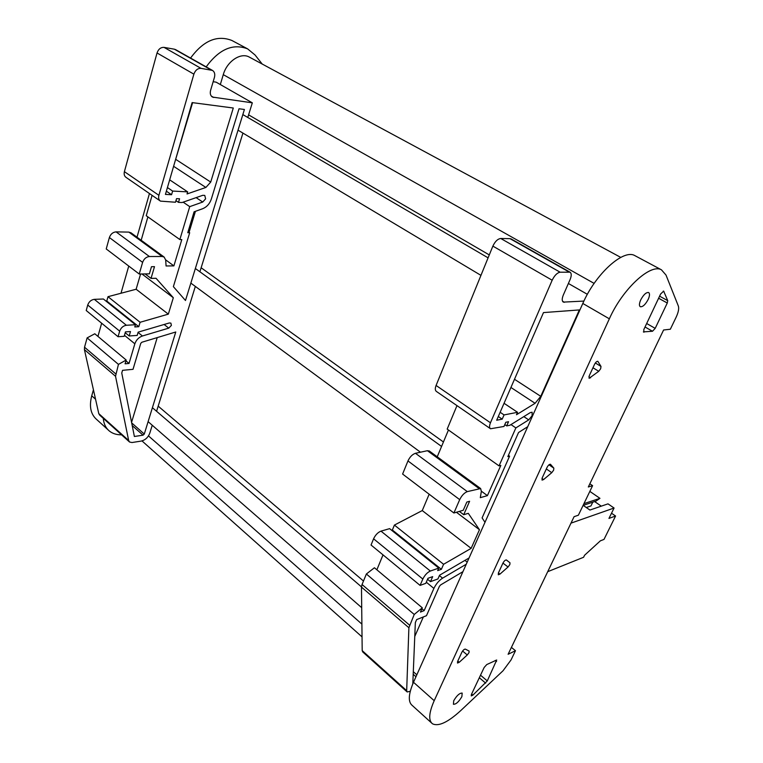 <?xml version="1.0" encoding="UTF-8"?>
<svg xmlns="http://www.w3.org/2000/svg" width="763" height="763" viewBox="0 0 763 763"><rect width="100%" height="100%" fill="white"/><g stroke="black" fill="none" stroke-linecap="round" stroke-linejoin="round"><path stroke-width="1.14" d="M509.989 562.789L509.837 564.591L508.044 567.004L499.946 574.119L498.296 574.787L498.401 572.975L502.97 563.056C504.181 560.9 505.335 559.87 506.422 559.975L509.989 562.789L506.212 559.899M469.092 651.039L469.016 652.623L467.271 654.969L459.25 662.284L457.504 663.047L457.6 661.502L461.863 652.251C463.065 650.152 464.228 649.103 465.335 649.103L469.092 651.039M600.996 366.431L600.653 368.739L598.736 371.295L589.122 378.334L589.236 375.835L594.53 364.361C595.693 362.206 596.8 361.195 597.858 361.328L600.996 366.431L595.34 362.978M553.852 468.158L553.614 470.199L551.754 472.679L543.59 479.565L542.054 480.118L542.159 477.991L547.071 467.347C548.263 465.182 549.398 464.171 550.476 464.286L553.852 468.158L548.979 464.81M461.873 696.638C458.84 701.817 456.026 704.373 453.422 704.278L453.718 700.758C456.76 695.551 459.584 692.995 462.178 693.09L461.873 696.638M648.197 299.401C645.403 304.59 642.78 307.031 640.319 306.736C639.022 305.801 639.156 303.521 640.72 299.897C643.524 294.69 646.147 292.229 648.617 292.525C649.914 293.478 649.78 295.777 648.197 299.401M431.476 722.885L412.268 705.479C407.976 701.989 408.386 694.254 413.498 682.265L582.808 303.464C595.512 273.955 623.438 248.738 634.816 255.605L635.474 255.958M249.692 57.282L249.196 57.025C240.65 52.17 226.926 61.383 223.282 74.65L220.326 84.55M206.172 66.867C219.124 49.204 232.934 43.205 247.613 48.87L255.033 54.974L262.205 64.035M121.555 434.815C116.777 434.891 112.771 433.67 109.529 431.152C105.857 428.186 103.768 423.923 103.282 418.372M158.179 406.135L363.484 581.034M201.136 267.765L443.437 441.987M248.595 114.86L489.283 254.918M663.591 329.998L588.321 486.985L592.593 485.659L578.392 515.197L574.081 516.685L508.11 654.273L515.483 650.715L511.038 659.947L503.027 670.772L460.776 710.563C447.9 722.351 438.467 726.757 432.459 723.772C428.329 720.444 428.911 712.747 434.204 700.692L609.351 318.82C622.541 289.005 650.534 263.187 661.454 269.825L666.004 275.052L678.336 306.001C679.165 308.548 678.402 312.353 676.037 317.418L670.343 329.234L663.591 329.998M643.934 332.22L643.791 329.616L660.615 294.013L663.657 291.132L667.73 300.651L667.272 303.016L655.198 328.367L652.499 331.256L643.371 331.895M487.29 680.93L472.898 695.122L471.267 695.894L471.4 694.502L484.162 667.472L486.756 664.563L496.694 660.014L487.29 680.93L480.518 675.188M511.41 647.396L515.483 650.715M108.05 429.807L96.853 419.66C90.702 414.404 88.994 406.45 91.732 395.816L93.439 389.817M120.993 293.25L128.756 266.068M136.997 237.198L149.453 193.525M190.569 58.064C203.378 40.62 217.14 34.755 231.885 40.477L232.782 40.954M589.856 483.79L592.593 485.659M589.837 491.391L599.956 498.344L595.951 501.119L583.19 505.364M586.28 507.509L590.963 505.936L592.794 502.168M583.142 505.325L589.904 510.046L607.997 503.857L614.072 508.024L608.95 518.42L615.569 516.017L603.991 539.422L600.367 540.833L584.582 555.245L583.581 557.276L547.71 571.687M583.953 503.637L599.956 498.344M570.982 523.141L614.072 508.024M594.625 501.558L601.282 506.155M611.516 513.213L615.569 516.017M583.914 301.07L563.352 302.11C561.854 301.051 561.854 298.667 563.342 294.966L570.075 279.62C571.63 275.777 571.611 273.297 570.028 272.181L560.137 272.2C557.181 272.744 554.529 275.424 552.174 280.221L490.466 422.778C489.236 425.84 489.255 427.833 490.514 428.758L503.99 426.46L505.821 422.273L508.53 421.729L506.689 425.907L509.922 425.239L530.371 412.564L532.154 412.23L532.088 415.73L528.711 419.888L515.874 427.909L510.972 424.581M569.084 271.99L510.018 238.657L500.738 238.485L560.137 272.2M510.018 238.657L511.181 238.981M406.994 691.803L362.759 651.974L362.196 650.62L406.679 690.649L407.165 691.955L410.265 691.307M466.26 564.219L442.588 578.163C438.935 580.548 436.035 583.962 433.889 588.416L424.152 610.629L420.442 612.079L422.311 607.815L414.233 614.463L408.892 627.739L361.471 587.09L362.196 650.62M361.471 587.09L362.053 584.515L409.578 625.155M422.311 607.815L374.433 567.758L366.374 573.995L362.053 584.515M383.026 554.882L376.865 569.789M515.874 427.909L499.05 465.888L500.814 465.44L487.423 495.635L480.309 497.657L481.358 491.334L480.633 488.549L467.309 491.62C464.295 492.803 461.758 495.473 459.698 499.641L453.899 513.003L463.246 510.266L466.832 502.054L469.598 501.272L463.713 514.701L468.291 513.337L479.46 529.722L471.133 548.368L443.58 564.286L441.376 569.312L437.676 570.61L438.773 568.092L430.342 571.039C427.29 572.431 424.791 575.102 422.826 579.06L373.584 538.802L371.047 545.02L420.089 585.393L425.792 583.333L427.986 578.297L432.688 576.628L430.494 581.635L427.566 579.251M373.584 538.802C375.434 534.92 377.895 532.364 380.995 531.134L430.342 571.039M438.773 568.092L389.607 528.645L380.995 531.134M429.159 494.214L422.263 510.571L394.404 525.078L392.363 530.018L391.591 530.237M459.698 499.641L407.967 460.928L402.606 474.052L453.899 513.003M407.967 460.928C409.893 456.865 412.401 454.319 415.463 453.289L467.309 491.62M478.973 488.444L427.423 450.704L415.463 453.289M427.423 450.704L429.369 451.047M448.453 430.008L437.228 456.808M456.98 405.63L447.175 429.102L499.05 465.888M490.313 428.615L436.426 391.457C435.072 390.465 434.948 388.472 436.083 385.468L490.466 422.778M552.174 280.221L492.869 246.115L436.083 385.468M492.869 246.115C495.073 241.442 497.695 238.905 500.738 238.485M587.367 294.318L568.387 283.474M506.689 425.907L504.801 424.609M487.423 495.635L481.377 491.21M463.713 514.701L459.355 511.41M479.46 529.722L456.427 512.269M471.133 548.368L422.263 510.571M443.58 564.286L394.404 525.078M441.376 569.312L392.363 530.018M422.826 579.06L420.089 585.393M430.494 581.635L437.924 578.955L439.564 575.226L469.054 557.972M424.152 610.629L421.901 608.74M414.233 614.463L366.374 573.995M408.892 627.739L406.679 690.649M514.491 379.278L540.757 396.331L579.355 309.931L543.485 312.582L496.684 420.241L502.207 419.154L504.057 414.919L517.552 412.306L516.484 414.729L535.082 403.303L510.933 387.47M540.757 396.331L535.082 403.303M527.729 426.698L518.554 432.497L507.843 456.598L509.579 456.179L482.092 517.924L484.991 522.312M462.931 571.668L440.623 584.925L439.383 586.385L426.479 615.693L416.655 619.594L415.339 622.608L412.802 683.867M414.767 636.466L423.341 616.933M508.396 455.349L509.579 456.179M504.057 403.293L517.552 412.306M500.146 412.278L504.057 414.919M498.315 416.503L502.207 419.154M247.784 117.473L252.324 102.833L212.476 97.073C210.454 95.757 209.835 93.506 210.607 90.339L214.441 77.378C215.233 74.106 214.565 71.779 212.438 70.406L201.012 68.355C197.741 68.241 195.357 70.177 193.878 74.154L158.895 195.318C158.237 197.97 158.761 199.906 160.449 201.117L175.49 202.243L176.549 198.638L179.563 198.781L178.494 202.376L182.08 202.538L202.767 195.309L204.77 195.423L205.619 198.819L202.72 202.042L189.729 206.639L179.849 239.553L181.804 239.582L173.888 265.886L166.076 265.972L165.685 259.992L164.121 257.045L162.157 256.492L149.405 256.521C146.21 256.883 143.94 258.838 142.605 262.386L139.228 274.022L149.376 273.85L151.484 266.697L154.498 266.659L151.045 278.381L156.024 278.276L173.315 297.732L168.327 314.146L140.087 322.282L138.78 326.698L134.793 326.945L135.442 324.723L126.381 325.267C123.205 325.782 120.964 327.747 119.677 331.161L118.065 336.731L124.169 336.311L125.456 331.876L130.492 331.552L129.205 335.968L137.178 335.434L138.141 332.143L169.319 322.959L170.883 323.121L171.389 325.41L168.757 328.138L142.423 335.987C138.752 337.332 136.224 339.936 134.841 343.808L129.042 363.455L125.952 360.87M174.851 162.033L192.6 102.662M211.294 70.024L174.384 49.194L164.055 47.382L201.012 68.355M174.384 49.194L175.738 49.7M252.324 102.833L216.158 82.166L213.154 81.708M129.319 441.815L99.715 415.148L98.78 413.622L128.661 440.499L129.557 442.025L131.999 442.53L141.241 441.081C145.256 440.06 148.108 437.437 149.777 433.212L152.247 425.249M129.042 363.455L125.084 363.817L126.191 360.041L118.446 364.38L115.528 376.283L84.416 349.616L98.78 413.622M84.416 349.616L84.531 347.213L115.69 373.851M126.191 360.041L94.793 333.774L87.125 337.895L84.531 347.213M101.651 323.216L97.941 336.407M119.677 331.161L87.726 305.028L86.219 310.512L118.065 336.731M87.726 305.028C88.956 301.69 91.159 299.792 94.335 299.344L126.381 325.267M135.442 324.723L103.396 299.01L94.335 299.344M140.564 274.003L136.138 289.244L107.993 296.693L106.772 301.042L105.962 301.07M142.605 262.386L109.386 237.531L106.229 248.957L139.228 274.022M109.386 237.531C110.654 234.06 112.886 232.171 116.081 231.876L149.405 256.521M162.157 256.492L128.852 232.105L116.081 231.876M128.852 232.105L131.093 232.887M147.879 216.883L141.174 240.259M152.085 195.338L146.248 215.729L179.849 239.553M160.173 200.927L126.076 177.398C124.35 176.177 123.797 174.26 124.398 171.656L158.895 195.318M193.878 74.154L157.035 52.971L124.398 171.656M157.035 52.971C158.446 49.08 160.783 47.22 164.055 47.382M178.494 202.376L175.957 200.65M189.729 206.639L183.139 202.166M173.888 265.886L165.676 259.868M151.045 278.381L145.151 273.927M173.315 297.732L141.966 273.974M168.327 314.146L136.138 289.244M140.087 322.282L107.993 296.693M138.78 326.698L106.772 301.042M129.205 335.968L125.208 332.716M118.446 364.38L87.125 337.895M115.528 376.283L128.661 440.499M156.587 411.276L195.338 286.421M199.887 271.781L242.939 133.096M176.043 159.562L210.722 182.071L233.287 108.012L192.133 102.595L165.437 194.403L171.561 194.718L172.629 191.065L187.669 191.875L187.04 193.955L205.876 187.46L173.611 166.305M210.722 182.071L205.876 187.46M173.373 286.64L185.485 300.498L244.418 109.481L239.019 108.766L211.322 199.095C209.682 203.807 206.802 207.021 202.681 208.719L194.079 211.809L187.765 232.705L189.691 232.744L173.373 286.64M141.832 342.253L140.754 343.369L133.029 369.321L122.538 370.332L121.756 373.002L134.383 436.484L143.062 435.168L144.283 434.042L175.767 331.991L141.832 342.253M131.57 422.349L157.216 337.599M188.089 231.618L189.691 232.744M189.081 232.314L195.433 211.322M169.672 179.849L187.669 191.875M167.431 187.555L172.629 191.065M166.372 191.189L171.561 194.718M148.489 435.892L361.891 624.105M223.282 74.65L594.129 283.397M95.547 399.211L91.732 395.816M582.808 303.464L609.351 318.82M413.498 682.265L434.204 700.692M541.978 478.439L543.59 479.565M546.337 468.94L551.754 472.679M588.874 376.846L590.533 377.876M592.965 367.756L598.736 371.295M457.81 661.063L459.25 662.284M462.597 651.03L467.271 654.969M498.411 572.937L499.946 574.119M502.951 563.094L508.044 567.004M663.305 291.094L663.915 291.428M659.594 296.178L667.73 300.651M658.612 298.247L667.272 303.016M646.671 323.512L655.198 328.367M645.031 326.993L652.499 331.256M479.317 677.735L485.659 683.133M471.62 694.025L472.898 695.122M495.301 660.443L496.551 661.483M195.357 268.5L441.567 446.45M242.844 114.584L488.091 257.846M152.409 407.709L361.471 586.871M467.185 562.15L464.934 560.385M528.711 419.888L523.819 416.627M562.541 301.223L564.382 302.301M442.588 578.163L439.402 575.598M433.889 588.416L426.288 582.198M413.308 671.707L416.827 674.816M413.203 674.301L415.969 676.743M168.757 328.138L164.112 324.494M202.72 202.042L196.12 197.627M211.294 96.062L213.716 97.483M142.423 335.987L138.055 332.458M134.841 343.808L124.455 335.31M131.684 422.912L144.283 434.042M132.209 425.563L143.062 435.168M249.196 57.025L620.767 257.398M141.994 440.919L362.034 636.876M247.613 48.87L231.885 40.477M634.816 255.605L661.454 269.825M190.845 283.111L420.461 452.211M238.037 130.168L480.957 275.367M148.108 421.643L361.7 607.682M570.028 272.181L511.019 238.886M480.633 488.549L429.159 450.895M212.438 70.406L175.538 49.585M164.121 257.045L130.826 232.686"/></g></svg>
